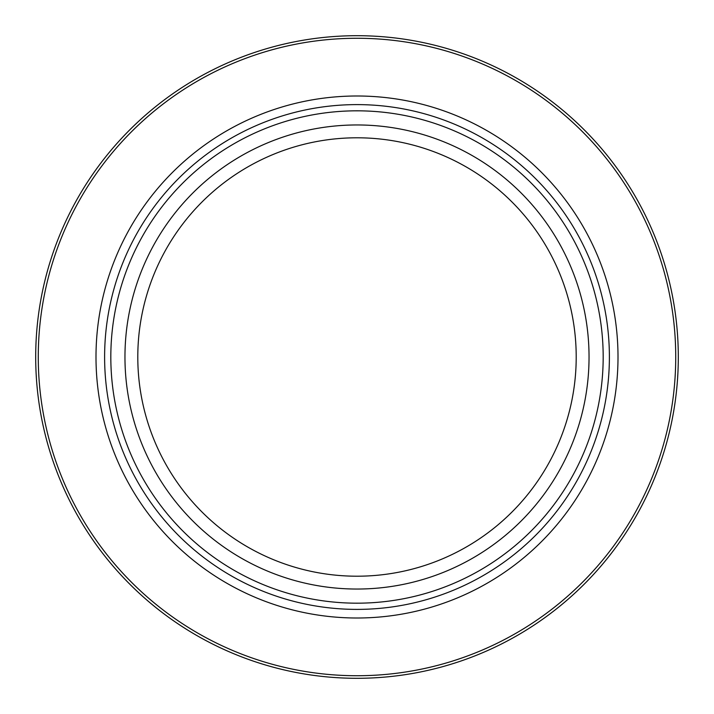 <?xml version="1.0" encoding="UTF-8"?>
<svg xmlns="http://www.w3.org/2000/svg" width="714" height="714" viewBox="0 0 714 714"><rect width="100%" height="100%" fill="white"/><g stroke="black" fill="none" stroke-linecap="round" stroke-linejoin="round"><path stroke-width="1.07" d="M678.3 357A321.3 321.3 0 0 1 357 678.3A321.3 321.3 0 0 1 35.7 357A321.3 321.3 0 0 1 357 35.7A321.3 321.3 0 0 1 678.3 357M675.73 357A318.73 318.73 0 0 0 357 38.27A318.73 318.73 0 0 0 38.27 357A318.73 318.73 0 0 0 357 675.73A318.73 318.73 0 0 0 675.73 357M618.003 357A261.003 261.003 0 0 1 357 618.003A261.003 261.003 0 0 1 95.997 357A261.003 261.003 0 0 1 357 95.997A261.003 261.003 0 0 1 618.003 357M603.178 357A246.178 246.178 0 0 1 357 603.178A246.178 246.178 0 0 1 110.822 357A246.178 246.178 0 0 1 357 110.822A246.178 246.178 0 0 1 603.178 357M609.39 357A252.39 252.39 0 0 1 357 609.39A252.39 252.39 0 0 1 104.61 357A252.39 252.39 0 0 1 357 104.61A252.39 252.39 0 0 1 609.39 357M589.041 357A232.041 232.041 0 0 0 357 124.959A232.041 232.041 0 0 0 124.959 357A232.041 232.041 0 0 0 357 589.041A232.041 232.041 0 0 0 589.041 357M576.207 357A219.207 219.207 0 0 1 357 576.207A219.207 219.207 0 0 1 137.793 357A219.207 219.207 0 0 1 357 137.793A219.207 219.207 0 0 1 576.207 357"/></g></svg>
